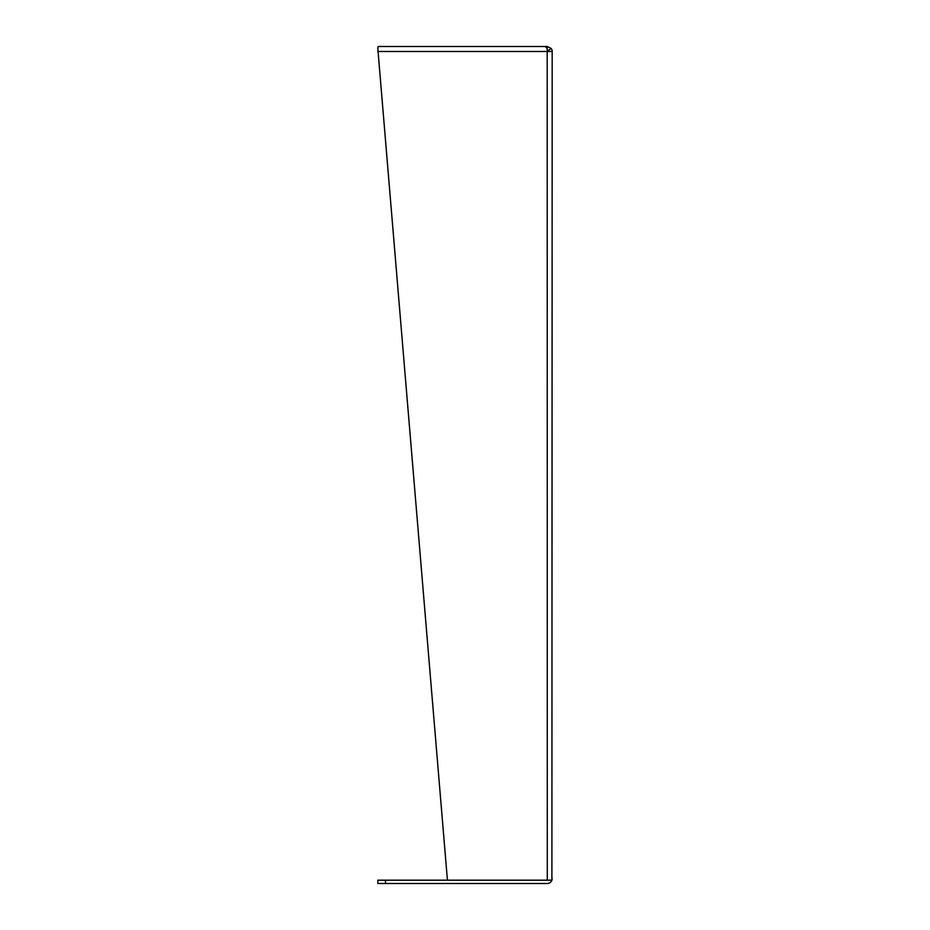 <?xml version="1.0" encoding="UTF-8"?>
<svg xmlns="http://www.w3.org/2000/svg" width="930" height="930" viewBox="0 0 930 930"><rect width="100%" height="100%" fill="white"/><g stroke="black" fill="none" stroke-linecap="round" stroke-linejoin="round"><path stroke-width="1.4" d="M420.314 46.5L547.2 46.5L551.153 48.441A4.987 4.987 0 0 1 552.188 51.487L551.897 880.187A4.987 4.987 0 0 1 547.2 883.5L377.824 883.5L377.824 880.187L551.897 880.187L552.188 878.513M552.188 51.487L547.2 51.487L547.2 48.441L545.189 46.5L378.185 46.5L377.813 48.441L447.423 880.187L551.897 880.187M377.813 51.487L547.2 51.487L547.293 880.187M547.2 46.5L547.2 49.813L548.526 50.464L551.153 48.441M548.874 51.487A1.674 1.674 0 0 0 548.526 50.464M377.813 48.441L377.999 47.011M393.425 46.5L405.073 46.5M499.875 46.5L497.864 46.5M385.497 883.5L385.497 880.187"/></g></svg>
